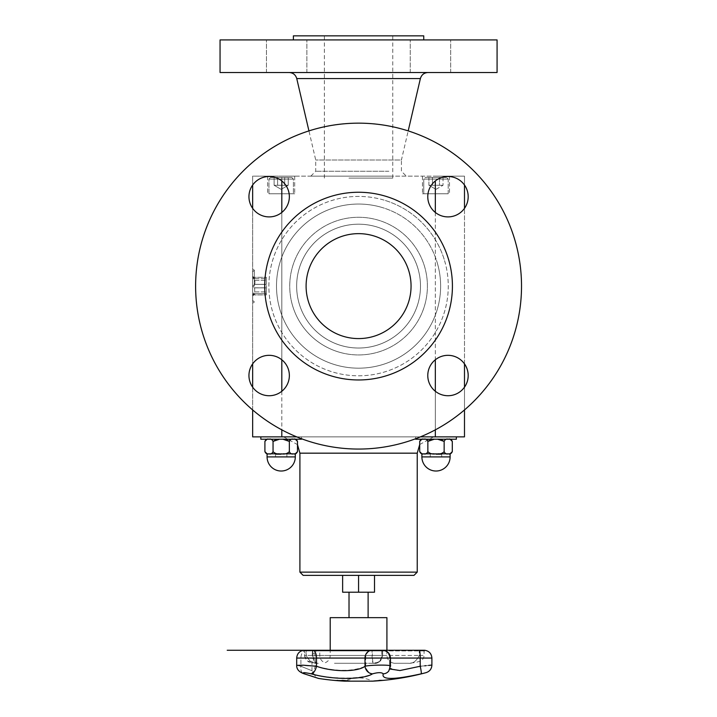 <?xml version="1.0" encoding="UTF-8"?>
<svg xmlns="http://www.w3.org/2000/svg" width="717" height="717" viewBox="0 0 717 717"><rect width="100%" height="100%" fill="white"/><g stroke="black" fill="none" stroke-linecap="round" stroke-linejoin="round"><path stroke-width="0.54" stroke-dasharray="3.58 2.69" d="M348.946 178.103L392.755 178.103L348.946 178.103M358.572 338.585A52.466 52.466 0 0 0 404.012 259.877A52.466 52.466 0 0 0 313.123 259.877A52.466 52.466 0 0 0 358.572 338.585A52.466 52.466 0 0 1 348.641 234.584A52.466 52.466 0 0 1 408.914 271.34A52.466 52.466 0 0 1 358.572 338.585A52.466 52.466 0 0 0 404.012 259.877A52.466 52.466 0 0 0 313.123 259.877A52.466 52.466 0 0 0 358.572 338.585M374.507 575.384L358.572 575.384L374.507 575.384L374.507 592.197L342.627 592.197L342.627 575.384L358.572 575.384L358.572 592.197L349.018 592.197L358.572 592.197M358.572 617.651L349.018 617.651L358.572 617.651M386.92 617.651L330.214 617.651M337.115 663.279L373.96 663.279C377.787 663.96 380.655 661.352 382.537 655.455C380.79 661.164 377.931 663.763 373.96 663.279L358.796 663.279M362.202 663.279L334.472 663.279M393.92 663.279L408.367 663.279C412.867 663.772 416.487 661.164 419.221 655.455C416.487 661.164 412.867 663.772 408.367 663.279L393.92 663.279M374.606 663.252L373.96 663.279C372.768 663.763 372.141 661.164 372.087 655.455L372.365 655.455C372.526 661.352 373.055 663.96 373.96 663.279L373.978 663.279C378.701 662.813 381.31 660.205 381.776 655.455L419.221 655.455L381.776 655.455C381.399 659.9 379.006 662.499 374.606 663.252M431.894 658.063L300.916 658.063A7.824 5.351 -90 0 1 305.783 650.274L319.074 650.274L305.783 650.274L306.267 655.455L319.782 655.455L304.51 655.455L306.267 655.455L306.267 650.928L319.782 650.928L304.51 650.928L306.267 650.928L305.818 650.274L319.137 650.274L304.51 650.928L382.636 650.928L312.729 650.928L312.729 655.455C314.378 661.155 316.233 663.763 318.276 663.279C313.042 663.763 309.036 661.155 306.267 655.455C308.875 661.361 312.594 663.969 317.443 663.279C315.372 663.969 313.625 661.361 312.191 655.455L372.087 655.455L372.087 650.928A0.654 0.592 90 0 0 371.549 650.274M337.465 680.567A260.531 257.26 90 0 1 335 680.361A259.697 46.542 -90 0 1 334.83 680.325A260.495 256.91 -90 0 0 336.775 680.496A259.697 87.806 -90 0 0 338.2 680.496A260.495 170.736 -90 0 1 336.909 680.325A259.697 198.492 -90 0 0 337.608 680.361A260.531 172.367 90 0 0 342.905 680.935A260.531 257.26 90 0 1 337.752 680.585A260.495 256.74 -90 0 0 341.122 680.809A260.495 170.296 -90 0 1 338.89 680.567A259.769 87.832 90 0 1 338.765 680.576M383.237 680.361L375.09 680.944A260.656 260.656 0 0 0 375.986 680.881L381.534 680.442M339.544 680.299A260.647 185.739 -90 0 0 345.119 680.917A260.128 182.494 90 0 0 348.552 680.917A260.647 185.73 90 0 1 347.888 680.854A260.065 182.459 -90 0 1 345.191 680.863A260.656 185.739 90 0 1 343.12 680.657A259.85 182.306 90 0 0 345.639 680.648A260.647 185.73 90 0 1 344.985 680.567A259.778 182.252 -90 0 1 342.457 680.576A260.656 185.739 90 0 1 340.933 680.397A259.59 182.127 90 0 0 343.64 680.379A260.647 185.73 90 0 1 342.977 680.299A259.5 182.064 -90 0 1 339.544 680.299L339.544 680.37A260.71 185.784 -90 0 0 345.119 680.989A260.19 182.539 90 0 0 348.552 680.98A260.71 185.775 90 0 1 347.888 680.917A260.128 182.503 -90 0 1 345.191 680.935A260.719 185.784 90 0 1 343.12 680.72A259.913 182.351 90 0 0 345.639 680.711L345.639 680.648M345.639 680.711A260.71 185.784 90 0 1 344.985 680.639A259.841 182.297 -90 0 1 342.457 680.648A260.719 185.784 90 0 1 340.933 680.46A259.653 182.172 90 0 0 343.64 680.451A260.71 185.775 90 0 1 342.977 680.361A259.572 182.109 -90 0 1 339.544 680.37M379.822 680.361L379.822 680.29A259.5 102.764 90 0 0 382.313 680.29A260.638 239.335 90 0 1 381.498 680.37M380.01 680.433A260.656 239.353 90 0 1 374.095 680.926A260.128 103.006 -90 0 1 373.682 680.926A260.656 239.353 -90 0 0 380.01 680.397M379.499 680.388A259.59 102.8 -90 0 1 378.97 680.379A260.638 239.335 -90 0 0 379.822 680.29M335.843 680.308A260.522 193.106 -90 0 0 341.973 680.908A260.128 102.656 90 0 0 342.412 680.926A260.558 194.863 90 0 1 337.286 680.433A260.549 259.733 -90 0 0 344.124 680.917A260.128 102.656 90 0 0 344.545 680.908A260.513 259.859 90 0 1 336.282 680.308A259.5 102.406 -90 0 1 335.843 680.308L335.843 680.379A260.585 193.151 -90 0 0 341.973 680.98A260.19 102.683 90 0 0 342.412 680.989A260.621 194.907 90 0 1 337.286 680.496A260.612 259.796 -90 0 0 344.124 680.989L344.124 680.917M344.124 680.989A260.19 102.683 90 0 0 344.545 680.971A260.585 259.921 90 0 1 336.282 680.379A259.572 102.432 -90 0 1 335.843 680.379M374.355 680.926A260.128 102.172 -90 0 0 374.767 680.926A260.647 239.702 90 0 0 381.955 680.299A259.5 101.931 90 0 1 381.184 680.308L376.694 680.729A259.921 102.092 -90 0 0 377.034 680.729A260.656 239.702 -90 0 1 374.355 680.926L374.355 680.998A260.19 102.199 -90 0 0 374.767 680.989L374.767 680.926M374.767 680.989A260.71 239.756 90 0 0 381.955 680.37L381.955 680.299M381.955 680.37A259.572 101.957 90 0 1 381.184 680.379L376.694 680.792A259.984 102.119 -90 0 0 377.034 680.792L377.034 680.729M378.244 680.523L380.386 680.397A259.59 101.966 -90 0 0 380.718 680.388A260.656 239.702 -90 0 1 377.85 680.657A259.85 102.065 90 0 1 377.572 680.657L380.386 680.46A259.653 101.993 -90 0 0 380.718 680.46L380.718 680.388M380.718 680.46A260.719 239.765 -90 0 1 377.85 680.72A259.913 102.092 90 0 1 377.572 680.72L378.244 680.585M377.034 680.792A260.719 239.765 -90 0 1 374.355 680.998M334.167 680.316A260.656 259.608 -90 0 0 341.839 680.926A260.128 23.32 90 0 0 341.91 680.926A260.656 259.608 90 0 1 335.054 680.397A259.59 23.276 90 0 0 335.206 680.397A260.656 259.608 90 0 1 334.391 680.316A259.518 23.267 -90 0 1 334.167 680.316L334.167 680.388A259.581 23.276 -90 0 0 334.391 680.388L334.391 680.316M341.91 680.926L341.91 680.998A260.719 259.671 90 0 1 335.054 680.46L335.054 680.397M335.054 680.46A259.653 23.285 90 0 0 335.206 680.46A260.719 259.671 90 0 1 334.391 680.388M345.863 680.989L345.863 680.917A260.128 195.391 90 0 1 345.406 680.917M342.233 680.379A260.513 98.184 -90 0 1 341.946 680.308A259.5 194.925 -90 0 0 342.789 680.308A260.522 226.142 90 0 0 349.968 680.908A260.128 195.391 90 0 1 349.161 680.926M343.228 680.433A260.549 100.165 90 0 0 345.863 680.917M304.922 673.944L310.049 675.647M311.805 676.221L316.197 677.664L311.967 670.718L311.967 658.063L296.695 658.063L296.695 665.34L315.202 666.12C336.049 671.739 352.881 671.739 365.688 666.12C372.231 664.686 393.92 664.811 390.218 666.263L389.6 668.038L398.383 670.655L420.198 666.263L420.198 658.063A7.824 0.977 90 0 0 419.311 650.274L419.221 650.928L381.776 650.928L382.537 650.928L382.537 655.455L382.537 650.928A0.654 0.636 -90 0 1 383.237 650.274L371.756 650.274A0.654 0.556 90 0 1 372.365 650.928L372.365 655.455L312.191 655.455L312.46 650.274L303.802 650.274L304.51 650.928L304.51 655.455C306.016 662.49 310.031 661.513 314.288 662.929L318.276 663.279M316.475 677.753L318.106 678.291M310.757 673.711A7.824 2.931 -75.5 0 0 315.202 666.12L315.202 658.063A7.824 3.011 90 0 0 312.46 650.274L371.756 650.274A7.824 6.677 90 0 0 365.688 658.063L365.688 666.12A7.824 6.498 -114.6 0 0 372.795 673.711C361.063 679.501 332.365 679.501 310.757 673.711C303.614 672.268 301.579 672.322 304.644 673.855A7.824 5.198 108.4 0 1 303.874 673.711L304.178 673.81M420.198 666.263A7.824 0.95 76.3 0 1 421.103 673.855C393.597 679.913 380.987 679.913 383.281 673.855A7.824 7.466 -142.2 0 0 390.218 666.263L390.218 658.063A7.824 7.681 -90 0 0 383.237 650.274A0.654 0.636 -90 0 0 382.537 650.928L424.079 650.928L419.221 650.928L419.221 655.455L424.079 655.455L419.221 655.455L419.302 650.274L382.484 650.274L383.353 650.274L382.636 650.928L382.636 655.455C381.668 659.515 380.413 661.621 378.881 661.764L373.96 663.279L377.94 662.257C379.678 662.338 381.238 660.07 382.627 655.455M426.104 672.636L422.492 673.514M372.643 681.15L344.492 681.15A32.131 32.131 0 0 1 372.643 681.15M319.137 650.274L305.818 650.274A7.824 5.351 -90 0 0 300.916 658.063L300.916 666.263L296.695 665.34L300.916 666.263A7.824 5.198 -71.6 0 0 303.721 673.657A7.824 5.198 108.4 0 1 300.916 666.263C315.48 672.143 315.48 672.143 300.916 666.263C315.48 672.143 315.48 672.143 300.916 666.263L300.916 658.063L311.967 658.063C312.334 653.644 314.7 651.045 319.074 650.274L319.782 650.928L319.782 655.455C319.961 659.004 321.7 661.459 324.998 662.831C328.305 661.459 330.035 659.004 330.214 655.455L386.92 655.455L330.214 655.455L330.214 650.274L383.29 650.274L382.636 650.928L382.636 655.455M420.906 666.192L424.742 665.806M425.979 665.681L428.658 665.403M388.793 670.969A7.824 7.466 37.8 0 0 390.218 666.263L390.218 658.063L389.6 658.063L390.218 658.063A7.824 7.681 -90 0 0 383.237 650.274M389.887 669.006L390.218 666.263M252.653 286.11L252.653 300.45L252.653 271.77L252.653 286.11L254.696 284.416L255.064 282.364L254.696 284.416L252.653 286.11L252.653 277.533L255.064 278.617L252.653 277.533L252.653 276.206L252.653 277.533L254.696 280.311L255.064 282.364L254.696 280.311L252.653 277.533L252.653 296.022L252.653 294.696L254.696 293.612L252.653 294.696L252.653 286.11L254.696 287.804L252.653 286.11L252.653 268.597L252.653 303.632L252.653 286.11M254.347 286.11L254.347 270.291L254.347 286.11M254.696 293.612L266.339 293.612L266.339 294.929L266.339 291.909L266.339 294.929L266.339 293.612L254.696 293.612M254.696 287.804L254.696 291.909L252.653 294.696L254.696 291.909L254.696 287.804L266.339 287.875L266.339 284.353L266.339 291.909L266.339 287.804L254.696 287.804M254.696 284.416L266.339 284.416L266.339 277.3L266.339 284.416L254.696 284.416M254.696 280.311L266.339 280.311L254.696 280.311M254.696 278.617L266.339 278.617L254.696 278.617M254.696 291.909L266.339 291.909L254.696 291.909M339.186 352.164A68.832 68.832 0 0 1 311.053 236.305A68.832 68.832 0 0 1 425.459 269.87A68.832 68.832 0 0 1 339.186 352.164M341.131 345.531A61.922 61.922 0 0 0 417.984 303.542A61.922 61.922 0 0 0 376.004 226.697A61.922 61.922 0 0 0 299.15 268.678A61.922 61.922 0 0 0 341.131 345.531M292.518 305.487A68.832 68.832 0 0 0 408.376 333.62A68.832 68.832 0 0 0 374.812 219.223A68.832 68.832 0 0 0 292.518 305.487M299.15 303.542A61.922 61.922 0 0 1 341.131 226.697A61.922 61.922 0 0 1 417.984 268.678A61.922 61.922 0 0 1 376.004 345.531A61.922 61.922 0 0 1 299.15 303.542M388.874 171.264L315.713 171.264L388.874 171.264M392.324 176.149L310.82 176.149L392.324 176.149M358.572 575.384L342.627 575.384M452.293 441.376L452.302 441.403C451.289 439.324 449.926 438.598 448.224 439.225C450.724 439.225 450.724 439.225 448.224 439.225C446.521 438.598 445.158 439.324 444.146 441.403C442.129 439.324 439.413 438.598 435.999 439.225L423.783 439.225C425.486 438.598 426.848 439.324 427.852 441.403C429.877 439.324 432.593 438.598 435.999 439.225C439.413 438.598 442.129 439.324 444.146 441.403C445.158 439.324 446.521 438.598 448.224 439.225L435.999 439.225C432.593 438.598 429.877 439.324 427.852 441.403C426.848 439.324 425.486 438.598 423.783 439.225C421.282 439.225 421.282 439.225 423.783 439.225C422.08 438.598 420.718 439.324 419.705 441.403C420.718 439.324 422.08 438.598 423.783 439.225L448.224 439.225C449.926 438.598 451.289 439.324 452.302 441.403L450.115 439.225M437.746 453.816L435.999 453.816C432.593 454.444 429.877 453.718 427.852 451.638C426.848 453.718 425.486 454.444 423.783 453.816C422.08 454.444 420.718 453.718 419.705 451.638L421.892 453.816L423.783 453.816C425.486 454.444 426.848 453.718 427.852 451.638C429.877 453.718 432.593 454.444 435.999 453.816L448.224 453.816C446.521 454.444 445.158 453.718 444.146 451.638C442.129 453.718 439.413 454.444 435.999 453.816C439.413 454.444 442.129 453.718 444.146 451.638C445.158 453.718 446.521 454.444 448.224 453.816C449.926 454.444 451.289 453.718 452.302 451.638C451.289 453.718 449.926 454.444 448.224 453.816L434.26 453.816M447.354 439.225L448.224 439.225C446.521 438.598 445.158 439.324 444.146 441.403L444.146 451.638C445.158 453.718 446.521 454.444 448.224 453.816L450.115 453.816L452.302 451.638C451.289 453.718 449.926 454.444 448.224 453.816L447.354 453.816M424.652 453.816L423.783 453.816C422.08 454.444 420.718 453.718 419.705 451.638C420.718 453.718 422.08 454.444 423.783 453.816L422.913 453.816M434.26 439.225L423.783 439.225C422.08 438.598 420.718 439.324 419.705 441.403L419.705 444.531L433.525 436.877L283.609 436.877L433.525 436.877M452.302 441.403C451.289 439.324 449.926 438.598 448.224 439.225C450.724 439.225 450.724 439.225 448.224 439.225L435.999 439.225C432.593 438.598 429.877 439.324 427.852 441.403L427.852 451.638C429.877 453.718 432.593 454.444 435.999 453.816L449.093 453.816M435.999 436.877L456.37 436.877L435.999 436.877M432.441 185.273L439.494 185.273L432.441 185.273L432.441 177.458L428.909 177.458L428.909 185.273L432.441 185.273L428.909 185.273L435.972 189.351L428.909 185.273L428.909 177.458L432.441 177.458L432.441 185.273L443.025 185.273L432.441 185.273L432.441 177.458L439.494 177.458L439.494 185.273L443.025 185.273L439.494 185.273L439.494 177.458L443.025 177.458L443.025 185.273L443.025 177.458L428.909 177.458L432.441 177.458L432.441 185.273M423.747 193.751L448.188 193.751L423.747 193.751L423.747 179.089L448.188 179.089L423.747 179.089L448.188 179.089L423.747 179.089L425.378 177.458L446.566 177.458L425.378 177.458L446.566 177.458L425.378 177.458L423.747 179.089L423.747 193.751L448.188 193.751L423.747 193.751M435.972 193.751L422.447 193.751L435.972 193.751M422.913 439.225L423.783 439.225C421.282 439.225 421.282 439.225 423.783 439.225L424.652 439.225M449.093 439.225L435.999 439.225C439.413 438.598 442.129 439.324 444.146 441.403L444.146 451.638C442.129 453.718 439.413 454.444 435.999 453.816L423.783 453.816C425.486 454.444 426.848 453.718 427.852 451.638L427.852 441.403C426.848 439.324 425.486 438.598 423.783 439.225L437.746 439.225M415.636 438.741L415.636 436.877L415.636 439.225L456.37 439.225L456.37 436.877M432.441 177.458L439.494 177.458L439.494 185.273L439.494 177.458L443.025 177.458L432.441 177.458M413.969 575.384L303.166 575.384M417.231 572.121L299.903 572.121M417.984 268.678A61.922 61.922 0 0 1 343.954 346.284A61.922 61.922 0 0 1 313.759 243.368A61.922 61.922 0 0 1 417.984 268.678M249.767 191.009A20.21 20.21 0 0 0 273.921 216.337A20.21 20.21 0 0 0 283.771 182.754A20.21 20.21 0 0 0 249.767 191.009A20.21 20.21 0 0 1 287.804 188.921A20.21 20.21 0 0 1 252.653 208.351L252.653 363.869M263.462 177.305A20.21 20.21 0 0 1 288.79 201.468A20.21 20.21 0 0 1 255.207 211.318A20.21 20.21 0 0 1 263.462 177.305M202.203 331.989A162.956 162.956 0 0 1 397.021 127.76A162.956 162.956 0 0 1 476.482 398.589A162.956 162.956 0 0 1 202.203 331.989A162.956 162.956 0 0 0 464.491 409.945L464.491 387.18A20.21 20.21 0 0 1 428.345 370.761A20.21 20.21 0 0 1 461.927 360.902A20.21 20.21 0 0 1 453.673 394.915A20.21 20.21 0 0 1 438.204 357.846A20.21 20.21 0 0 1 464.491 363.869L464.491 208.351M310.82 176.149L315.713 171.264L315.713 159.999L308.937 130.897A162.956 162.956 0 0 1 408.197 130.897L401.421 159.999L315.713 159.999L401.421 159.999L401.421 171.264L406.315 176.149M268.508 312.54A93.864 93.864 0 0 1 380.718 194.899A93.864 93.864 0 0 1 426.481 350.9A93.864 93.864 0 0 1 268.508 312.54A93.864 93.864 0 0 1 380.718 194.899A93.864 93.864 0 0 1 426.481 350.9A93.864 93.864 0 0 1 268.508 312.54M467.367 191.009A20.21 20.21 0 0 1 443.214 216.337A20.21 20.21 0 0 1 433.364 182.754A20.21 20.21 0 0 1 467.367 191.009A20.21 20.21 0 0 1 443.214 216.337A20.21 20.21 0 0 1 433.364 182.754A20.21 20.21 0 0 1 467.367 191.009M249.767 381.211A20.21 20.21 0 0 1 273.921 355.892A20.21 20.21 0 0 1 283.771 389.474A20.21 20.21 0 0 1 249.767 381.211A20.21 20.21 0 0 1 273.921 355.892A20.21 20.21 0 0 1 283.771 389.474A20.21 20.21 0 0 1 249.767 381.211M267.28 72.516L306.876 72.516L267.28 72.516M267.28 39.928L306.876 39.928L267.28 39.928M497.078 39.928L220.056 39.928M497.078 72.516L220.056 72.516M339.016 72.516L428.004 72.516L339.016 72.516M348.946 35.85L392.755 35.85L348.946 35.85M423.747 35.85L293.387 35.85M376.918 39.928L293.387 39.928L376.918 39.928M280.983 39.928L306.876 39.928L280.983 39.928M449.855 39.928L410.258 39.928L449.855 39.928M436.16 39.928L410.258 39.928L436.16 39.928M436.16 72.516L410.258 72.516L436.16 72.516M449.855 72.516L410.258 72.516L449.855 72.516M280.983 72.516L306.876 72.516L280.983 72.516M376.004 226.697A61.922 61.922 0 0 0 298.397 300.719A61.922 61.922 0 0 0 401.305 330.913A61.922 61.922 0 0 0 376.004 226.697M467.367 381.211A20.21 20.21 0 0 0 443.214 355.892A20.21 20.21 0 0 0 433.364 389.474A20.21 20.21 0 0 0 467.367 381.211M312.693 442.47A162.956 162.956 0 0 0 516.921 247.661A162.956 162.956 0 0 0 246.092 168.199A162.956 162.956 0 0 0 312.693 442.47M332.141 376.174A93.864 93.864 0 0 0 449.774 263.964A93.864 93.864 0 0 0 293.782 218.192A93.864 93.864 0 0 0 332.141 376.174M263.462 394.915A20.21 20.21 0 0 0 288.79 370.761A20.21 20.21 0 0 0 255.207 360.902A20.21 20.21 0 0 0 263.462 394.915M453.673 177.305A20.21 20.21 0 0 0 428.345 201.468A20.21 20.21 0 0 0 461.927 211.318A20.21 20.21 0 0 0 453.673 177.305M281.808 180.944L281.808 176.149L435.327 176.149L281.808 176.149L281.808 436.877L252.653 436.877L252.653 176.149L281.808 176.149L252.653 176.149L252.653 185.04M252.653 387.18L252.653 409.945M281.163 176.149L294.687 176.149L281.163 176.149M281.163 193.751L294.687 193.751L281.163 193.751M435.972 176.149L449.496 176.149L435.972 176.149M464.491 185.04L464.491 176.149L435.327 176.149L464.491 176.149L464.491 436.877L281.808 436.877M435.327 180.944L435.327 436.877M281.808 212.447L281.808 359.773M281.808 391.276L281.808 429.85M435.327 212.447L435.327 359.773M435.327 391.276L435.327 429.85M296.73 436.877L420.404 436.877M268.947 193.751L293.387 193.751L268.947 193.751L268.947 179.089L293.387 179.089L268.947 179.089L293.387 179.089L268.947 179.089L270.578 177.458L291.756 177.458L270.578 177.458L268.947 179.089L268.947 193.751L293.387 193.751L268.947 193.751M284.694 177.458L277.64 177.458L288.225 177.458L284.694 177.458L284.694 185.273L277.64 185.273L277.64 177.458L274.109 177.458L277.64 177.458L277.64 185.273L288.225 185.273L274.109 185.273L277.64 185.273L277.64 177.458L284.694 177.458L284.694 185.273L288.225 185.273L284.694 185.273L284.694 177.458L274.109 177.458L274.109 185.273L284.694 185.273L284.694 177.458L288.225 177.458L288.225 185.273L288.225 177.458L284.694 177.458M281.163 189.351L274.109 185.273L274.109 177.458L277.64 177.458L277.64 185.273L274.109 185.273L281.163 189.351L288.225 185.273L281.163 189.351M292.545 439.225L293.423 439.225C295.126 438.598 296.48 439.324 297.492 441.403C296.48 439.324 295.126 438.598 293.423 439.225C295.924 439.225 295.924 439.225 293.423 439.225C291.711 438.598 290.358 439.324 289.345 441.403C287.329 439.324 284.613 438.598 281.198 439.225L260.827 439.225L281.198 439.225C277.784 438.598 275.068 439.324 273.052 441.403L273.052 451.638C275.068 453.718 277.784 454.444 281.198 453.816L292.545 453.816M281.198 436.877L301.57 436.877L281.198 436.877M279.46 439.225L281.198 439.225C277.784 438.598 275.068 439.324 273.052 441.403C272.039 439.324 270.685 438.598 268.974 439.225C266.473 439.225 266.473 439.225 268.974 439.225C267.271 438.598 265.917 439.324 264.905 441.403C265.917 439.324 267.271 438.598 268.974 439.225L269.843 439.225M294.293 453.816L293.423 453.816C295.126 454.444 296.48 453.718 297.492 451.638C296.48 453.718 295.126 454.444 293.423 453.816L295.305 453.816L295.305 456.908L267.082 456.908A14.116 14.116 0 0 0 281.198 471.024A14.116 14.116 0 0 0 295.305 456.908M282.937 453.816L279.46 453.816M269.843 453.816L268.104 453.816M267.082 456.908L267.082 453.816L281.198 453.816L268.974 453.816C267.271 454.444 265.917 453.718 264.905 451.638C265.917 453.718 267.271 454.444 268.974 453.816L281.198 453.816C284.613 454.444 287.329 453.718 289.345 451.638C290.358 453.718 291.711 454.444 293.423 453.816L281.198 453.816L293.423 453.816C295.126 454.444 296.48 453.718 297.492 451.638L295.305 453.816M283.609 436.877L297.492 444.639L297.492 441.403C296.48 439.324 295.126 438.598 293.423 439.225L281.198 439.225L293.423 439.225C295.924 439.225 295.924 439.225 293.423 439.225C291.711 438.598 290.358 439.324 289.345 441.403L289.345 451.638C290.358 453.718 291.711 454.444 293.423 453.816C291.711 454.444 290.358 453.718 289.345 451.638C287.329 453.718 284.613 454.444 281.198 453.816C284.613 454.444 287.329 453.718 289.345 451.638L289.345 441.403C287.329 439.324 284.613 438.598 281.198 439.225L282.937 439.225M264.905 451.638L264.905 451.638C265.917 453.718 267.271 454.444 268.974 453.816C270.685 454.444 272.039 453.718 273.052 451.638C275.068 453.718 277.784 454.444 281.198 453.816C277.784 454.444 275.068 453.718 273.052 451.638C272.039 453.718 270.685 454.444 268.974 453.816C270.685 454.444 272.039 453.718 273.052 451.638L273.052 441.403C272.039 439.324 270.685 438.598 268.974 439.225L281.198 439.225L268.974 439.225C266.473 439.225 266.473 439.225 268.974 439.225C267.271 438.598 265.917 439.324 264.905 441.403M268.104 439.225L268.974 439.225C270.685 438.598 272.039 439.324 273.052 441.403C275.068 439.324 277.784 438.598 281.198 439.225C284.613 438.598 287.329 439.324 289.345 441.403C290.358 439.324 291.711 438.598 293.423 439.225L294.293 439.225M270.578 177.458L291.756 177.458L270.578 177.458M260.827 436.877L260.827 439.225L301.57 439.225L301.57 436.877L301.57 438.768M281.198 456.908L286.899 456.908L281.198 456.908M281.198 454.47L275.498 454.47L281.198 454.47M435.999 456.908L441.708 456.908L435.999 456.908M435.999 454.47L441.708 454.47L435.999 454.47M424.787 650.274L382.43 650.274L381.776 650.928L383.29 650.274M383.281 673.855C381.973 672.322 378.477 672.268 372.795 673.711M421.892 453.816L421.892 456.908L450.115 456.908L421.892 456.908L450.115 456.908L450.115 453.816M417.231 453.171L299.903 453.171M444.639 260.863A89.697 89.697 0 0 1 337.402 373.27A89.697 89.697 0 0 1 293.665 224.206A89.697 89.697 0 0 1 444.639 260.863M437.307 263.005A82.061 82.061 0 0 1 339.204 365.858A82.061 82.061 0 0 1 299.186 229.467A82.061 82.061 0 0 1 437.307 263.005M420.386 78.565L296.748 78.565M383.819 200.043A89.697 89.697 0 0 0 271.402 307.279A89.697 89.697 0 0 0 420.476 351.016A89.697 89.697 0 0 0 383.819 200.043M381.668 207.365A82.061 82.061 0 0 0 278.823 305.478A82.061 82.061 0 0 0 415.206 345.495A82.061 82.061 0 0 0 381.668 207.365M386.92 650.274L386.92 655.455C387.386 660.205 389.994 662.813 394.744 663.279M424.724 650.274L424.079 650.928L424.079 655.455C423.864 658.26 422.438 660.205 419.803 661.28L415.519 662.517L408.367 663.279M304.546 655.455C306.634 660.474 308.489 662.669 310.103 662.042L317.443 663.279M305.818 650.274L303.865 650.274L304.51 650.928L304.51 655.455M419.302 650.274L382.43 650.274M381.776 650.928L381.776 655.455L381.776 650.928M383.353 650.274C387.718 651.045 390.084 653.644 390.46 658.063L390.46 666.012L388.722 671.058L389.6 668.038L389.6 658.063C389.223 653.644 386.857 651.045 382.484 650.274C386.857 651.045 389.223 653.644 389.6 658.063L389.6 668.038L388.722 671.058M383.237 680.299A260.656 260.656 0 0 1 382.34 680.379L382.34 680.442M303.802 673.684C298.935 671.919 296.569 669.131 296.695 665.34L296.695 665.322M252.653 300.45L254.347 301.929L252.653 303.632M252.653 271.77L254.347 270.291L252.653 268.597M255.064 293.612L252.653 296.022M255.064 278.617L252.653 276.206M254.221 287.875L266.339 287.875L254.221 287.875M254.221 284.353L266.339 284.353L254.221 284.353M252.841 277.3L266.339 277.3L252.841 277.3M252.841 294.929L266.339 294.929L252.841 294.929M421.892 439.225L419.705 441.403M435.972 189.351L443.025 185.273L435.972 189.351M448.188 193.751L448.188 179.089L446.566 177.458L448.188 179.089L448.188 193.751M306.876 72.516L306.876 39.928L306.876 72.516M266.464 72.516L266.464 39.928L266.464 72.516M392.755 178.103L392.755 35.85M324.38 178.103L324.38 35.85M450.67 72.516L450.67 39.928L450.67 72.516M410.258 72.516L410.258 39.928L410.258 72.516M294.687 176.149L294.687 193.751L294.687 176.149M267.638 176.149L267.638 193.751L267.638 176.149M449.496 176.149L449.496 193.751L449.496 176.149M422.447 176.149L422.447 193.751L422.447 176.149M291.756 177.458L293.387 179.089L293.387 193.751L293.387 179.089L291.756 177.458M264.905 451.665L267.082 453.816M297.492 441.376L295.305 439.225M275.498 454.47L275.498 456.908L275.498 454.47M286.899 454.47L286.899 456.908L286.899 454.47M430.299 454.47L430.299 456.908L430.299 454.47M441.708 454.47L441.708 456.908L441.708 454.47"/><path stroke-width="1.08" d="M342.627 575.384L342.627 592.197L374.507 592.197L374.507 575.384M304.51 650.928L303.802 650.274L330.214 650.274L330.214 617.651L386.92 617.651L386.92 650.274M338.765 680.576A259.769 87.832 90 0 1 337.752 680.567A260.531 257.26 90 0 1 337.465 680.567M337.752 680.639A260.567 256.803 -90 0 0 341.122 680.872A260.567 170.332 -90 0 1 338.89 680.639A259.832 87.85 90 0 1 337.752 680.639L337.752 680.567M334.83 680.397A260.567 256.973 -90 0 0 336.775 680.558A259.76 87.824 -90 0 0 338.2 680.558A260.567 170.771 -90 0 1 336.909 680.397A259.76 198.546 -90 0 0 337.608 680.424A260.603 172.412 90 0 0 342.905 680.998A260.603 257.322 90 0 1 335 680.424A259.76 46.551 -90 0 1 334.83 680.397M318.106 678.291L318.59 678.443A260.719 260.719 0 0 0 344.492 681.15L372.643 681.15A260.719 260.719 0 0 0 375.09 681.007L383.237 680.361A260.719 260.719 0 0 0 426.104 672.636C429.734 671.417 431.661 668.898 431.894 665.08L431.894 658.063L420.198 658.063A7.824 0.977 90 0 0 419.311 650.274L424.787 650.274L419.302 650.274L424.724 650.274L424.079 650.928M379.168 680.702L375.986 680.944A260.719 260.719 0 0 0 382.34 680.442L379.168 680.693M382.34 680.379L381.534 680.505M381.462 680.442A259.653 102.827 -90 0 1 380.422 680.46A260.719 239.406 90 0 1 374.095 680.998A260.19 103.033 -90 0 1 373.682 680.998A260.719 239.406 -90 0 0 380.01 680.46A259.653 102.827 -90 0 1 378.97 680.442A260.701 239.388 -90 0 0 379.822 680.361A259.572 102.791 90 0 0 382.313 680.361A260.701 239.388 90 0 1 381.462 680.442L381.462 680.379A259.59 102.8 -90 0 1 380.422 680.397A260.656 239.353 90 0 1 380.01 680.433M380.01 680.46L380.01 680.397A259.59 102.8 -90 0 1 379.499 680.388M334.167 680.388A260.719 259.671 -90 0 0 341.839 680.989A260.19 23.329 90 0 0 341.91 680.998M345.406 680.917A260.128 195.391 90 0 1 345.065 680.908A260.513 98.184 -90 0 1 342.233 680.379M345.065 680.971A260.585 98.211 -90 0 1 341.946 680.379A259.572 194.97 -90 0 0 342.789 680.379A260.585 226.196 90 0 0 349.968 680.98A260.19 195.436 90 0 1 349.134 680.989A260.621 224.932 -90 0 1 343.228 680.496A260.612 100.183 90 0 0 345.863 680.989A260.19 195.436 90 0 1 345.065 680.971L345.065 680.908M349.161 680.926A260.128 195.391 90 0 1 349.134 680.926A260.558 224.878 -90 0 1 343.228 680.433L343.228 680.496M311.312 673.855C332.141 679.931 363.143 679.895 372.499 673.855A7.824 6.883 -119.7 0 1 365.007 666.263C357.586 672.125 333.011 672.161 316.502 666.263A7.824 3.666 105.5 0 1 311.312 673.855C303.856 672.277 301.633 672.277 304.644 673.855L304.922 673.944M310.049 675.647L311.805 676.221M371.549 650.274A0.654 0.592 90 0 0 371.496 650.274L313.042 650.274A7.824 3.773 90 0 1 316.502 658.063L316.502 666.263L303.345 665.197L296.686 665.34C296.542 669.113 298.908 671.901 303.802 673.684L316.475 677.753M304.644 673.855C323.017 679.913 323.017 679.913 304.644 673.855A7.824 5.198 -71.6 0 1 303.802 673.693A7.824 5.198 108.4 0 0 303.874 673.711L318.59 678.443M310.757 673.711L310.255 673.586M422.492 673.514L421.103 673.855C427.565 672.277 427.565 672.277 421.103 673.855A7.824 0.95 -103.7 0 0 420.198 666.263L420.906 666.192M372.499 673.855C378.101 672.277 381.695 672.277 383.281 673.855L383.281 673.855C381.059 679.913 393.66 679.913 421.103 673.855M424.742 665.806L425.979 665.681M428.658 665.403L431.894 665.08M382.43 650.274L371.496 650.274A0.654 0.592 90 0 0 371.442 650.274A7.824 7.08 90 0 0 365.007 658.063L420.198 658.063L420.198 666.263C435.318 664.731 435.318 664.731 420.198 666.263L399.987 670.529L389.887 669.006M383.281 673.855A7.824 7.466 37.8 0 0 388.793 670.969M390.218 666.263C394.117 664.731 370.492 664.731 365.007 666.263L365.007 658.063L296.695 658.063C297.062 653.644 299.437 651.045 303.802 650.274C299.437 651.045 297.062 653.644 296.695 658.063L296.695 665.322M358.572 575.384L413.969 575.384L417.231 572.121L299.903 572.121L303.166 575.384L358.572 575.384L358.572 592.197M421.892 439.225L419.705 441.403C420.718 439.324 422.08 438.598 423.783 439.225C425.486 438.598 426.848 439.324 427.852 441.403L427.852 451.638C426.848 453.718 425.486 454.444 423.783 453.816C422.08 454.444 420.718 453.718 419.705 451.638L419.705 444.531L417.231 453.171L299.903 453.171L297.492 444.639L297.492 451.638C296.48 453.718 295.126 454.444 293.423 453.816C291.711 454.444 290.358 453.718 289.345 451.638C287.329 453.718 284.613 454.444 281.198 453.816C277.784 454.444 275.068 453.718 273.052 451.638C272.039 453.718 270.685 454.444 268.974 453.816C267.271 454.444 265.917 453.718 264.905 451.638L267.082 453.816L268.104 453.816M437.746 439.225L444.146 441.403L444.146 451.638C442.129 453.718 439.413 454.444 435.999 453.816C432.593 454.444 429.877 453.718 427.852 451.638L427.852 441.403L434.26 439.225M450.115 439.225L452.302 441.403L452.302 451.638C451.289 453.718 449.926 454.444 448.224 453.816C446.521 454.444 445.158 453.718 444.146 451.638L444.146 441.403C445.158 439.324 446.521 438.598 448.224 439.225C449.926 438.598 451.289 439.324 452.302 441.403L452.302 451.638L450.115 453.816L449.093 453.816M434.26 453.816L424.652 453.816M447.354 453.816L437.746 453.816M422.913 453.816L421.892 453.816L419.705 451.665L419.705 441.403M456.37 436.877L456.37 439.225L415.636 439.225L415.636 438.741M252.653 185.04L252.653 208.351A20.21 20.21 0 0 1 249.767 191.009A20.21 20.21 0 0 0 273.921 216.337A20.21 20.21 0 0 0 283.771 182.754A20.21 20.21 0 0 0 249.767 191.009M202.203 331.989A162.956 162.956 0 0 1 308.937 130.897L296.748 78.565L420.386 78.565C421.524 74.783 424.061 72.767 428.004 72.516M420.386 78.565L408.197 130.897A162.956 162.956 0 0 1 464.491 409.945L464.491 436.877L435.327 436.877L435.327 429.85M464.491 363.869A20.21 20.21 0 0 1 464.491 387.18L464.491 363.869M220.056 39.928L497.078 39.928L497.078 72.516L220.056 72.516L220.056 39.928M293.387 39.928L293.387 35.85L423.747 35.85L423.747 39.928M467.367 381.211A20.21 20.21 0 0 0 443.214 355.892A20.21 20.21 0 0 0 433.364 389.474A20.21 20.21 0 0 0 467.367 381.211M312.693 442.47A162.956 162.956 0 0 0 516.921 247.661A162.956 162.956 0 0 0 246.092 168.199A162.956 162.956 0 0 0 312.693 442.47M332.141 376.174A93.864 93.864 0 0 0 449.774 263.964A93.864 93.864 0 0 0 293.782 218.192A93.864 93.864 0 0 0 332.141 376.174M373.342 235.768A52.466 52.466 0 0 0 306.634 278.653A52.466 52.466 0 0 0 358.572 338.585A52.466 52.466 0 0 0 373.342 235.768M453.673 177.305A20.21 20.21 0 0 0 428.345 201.468A20.21 20.21 0 0 0 461.927 211.318A20.21 20.21 0 0 0 453.673 177.305M263.462 394.915A20.21 20.21 0 0 0 288.79 370.761A20.21 20.21 0 0 0 255.207 360.902A20.21 20.21 0 0 0 263.462 394.915M252.653 363.869L252.653 387.18M252.653 409.945L252.653 436.877L296.73 436.877M464.491 185.04L464.491 208.351M281.808 180.944L281.808 212.447M281.808 359.773L281.808 391.276M281.808 429.85L281.808 436.877M435.327 180.944L435.327 212.447M435.327 359.773L435.327 391.276M420.404 436.877L435.327 436.877M301.57 438.768L301.57 439.225L260.827 439.225L260.827 436.877M295.305 456.908L267.082 456.908A14.116 14.116 0 0 0 281.198 471.024A14.116 14.116 0 0 0 295.305 456.908L295.305 453.816L294.293 453.816M292.545 453.816L282.937 453.816M279.46 453.816L269.843 453.816M264.905 441.403L267.082 439.225L264.905 441.403L264.905 451.638L264.905 441.403C265.917 439.324 267.271 438.598 268.974 439.225C270.685 438.598 272.039 439.324 273.052 441.403L273.052 451.638L273.052 441.403L279.46 439.225M295.305 453.816L297.492 451.665L297.492 441.376L295.305 439.225M282.937 439.225L289.345 441.403L289.345 451.638L289.345 441.403C290.358 439.324 291.711 438.598 293.423 439.225C295.126 438.598 296.48 439.324 297.492 441.403L297.492 441.376M313.069 650.274L419.311 650.274M382.636 650.928L383.237 650.274M421.892 453.816L421.892 456.908A14.116 14.116 0 0 0 435.999 471.024A14.116 14.116 0 0 0 450.115 456.908L421.892 456.908A14.116 14.116 0 0 0 435.999 471.024A14.116 14.116 0 0 0 450.115 456.908L450.115 453.816M349.018 592.197L349.018 617.651M368.117 592.197L368.117 617.651M305.818 650.274L303.865 650.274M319.137 650.274L227.217 650.274L319.137 650.274M424.787 650.274C429.151 651.045 431.517 653.644 431.894 658.063M383.353 650.274C387.718 651.045 390.084 653.644 390.46 658.063L390.46 666.012L388.722 671.058M417.231 572.121L417.231 453.171M299.903 572.121L299.903 453.171M296.748 78.565C295.61 74.783 293.074 72.767 289.13 72.516M267.082 456.908L267.082 453.816"/></g></svg>
